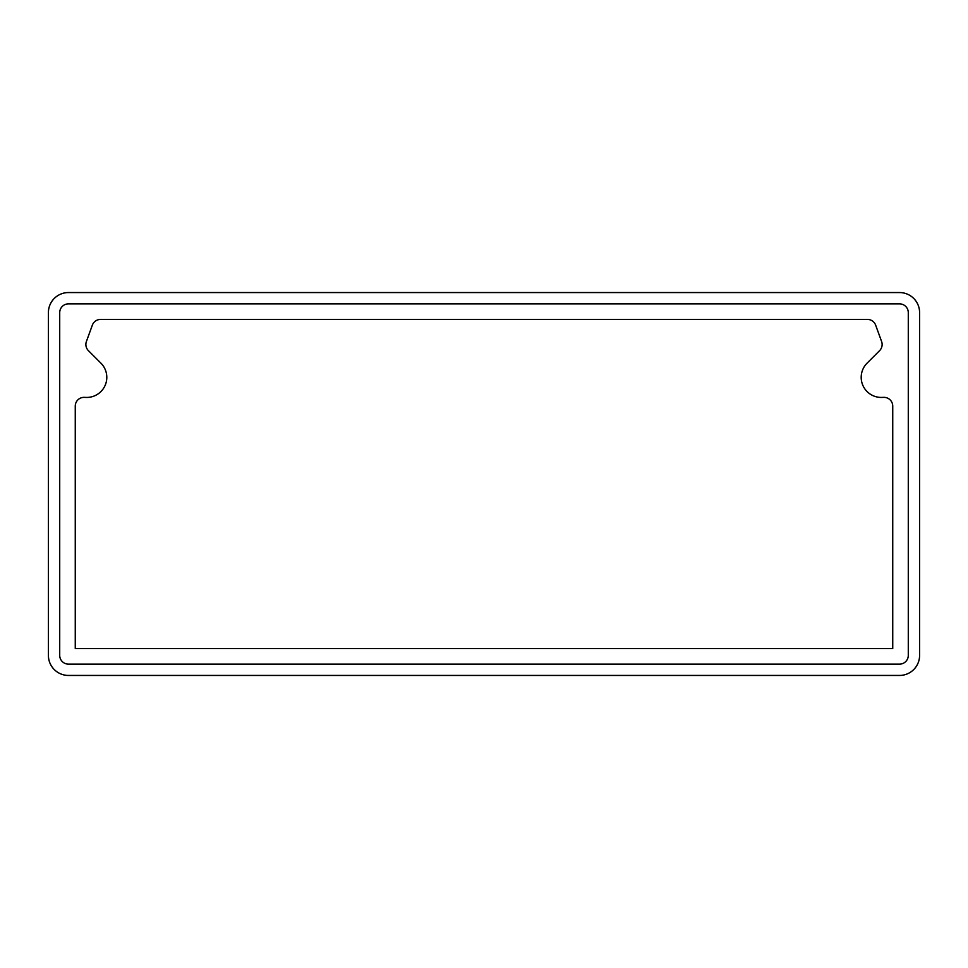<?xml version="1.0" encoding="UTF-8"?>
<svg xmlns="http://www.w3.org/2000/svg" width="968" height="968" viewBox="0 0 968 968"><rect width="100%" height="100%" fill="white"/><g stroke="black" fill="none" stroke-linecap="round" stroke-linejoin="round"><path stroke-width="1.45" d="M59.714 655.36A8.76 8.76 0 0 0 68.474 664.133L899.526 664.133A8.76 8.76 0 0 0 908.286 655.36L908.286 312.64A8.76 8.76 0 0 0 899.526 303.867L68.474 303.867A8.76 8.76 0 0 0 59.714 312.64L59.714 655.36M75.262 648.584L892.738 648.584L892.738 406.124A8.76 8.76 0 0 0 883.663 397.364L881.969 397.424A20.074 20.074 0 0 1 867.074 363.169L879.561 350.682A8.76 8.76 0 0 0 881.594 341.486L875.665 325.188A8.76 8.76 0 0 0 867.425 319.416L100.575 319.416A8.76 8.76 0 0 0 92.335 325.188L86.406 341.486A8.76 8.76 0 0 0 88.439 350.682L100.926 363.169A20.074 20.074 0 0 1 86.031 397.424L84.337 397.364A8.76 8.76 0 0 0 75.262 406.124L75.262 648.584M899.526 292.554L68.474 292.554A20.074 20.074 0 0 0 48.4 312.64L48.4 655.36A20.074 20.074 0 0 0 68.474 675.446L899.526 675.446A20.074 20.074 0 0 0 919.6 655.36L919.6 312.64A20.074 20.074 0 0 0 899.526 292.554"/></g></svg>
